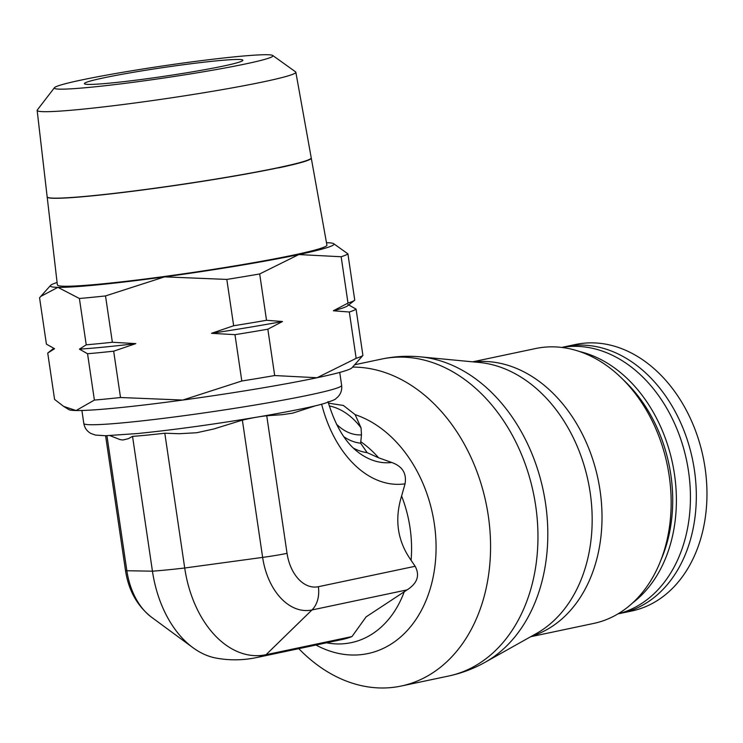 <?xml version="1.0" encoding="UTF-8"?>
<svg xmlns="http://www.w3.org/2000/svg" width="743" height="743" viewBox="0 0 743 743"><rect width="100%" height="100%" fill="white"/><g stroke="black" fill="none" stroke-linecap="round" stroke-linejoin="round"><path stroke-width="1.11" d="M272.737 55.484L295.565 71.839A130.74 7.161 171.6 0 1 295.835 72.201A130.74 7.161 171.6 0 1 263.793 81.758A130.74 7.161 171.6 0 1 121.36 104.744A130.74 7.161 171.6 0 1 37.15 110.401A130.74 7.161 171.6 0 1 37.299 109.983L54.425 87.72A110.521 6.055 171.6 0 1 81.386 80.021A110.521 6.055 171.6 0 1 198.78 60.972A110.521 6.055 171.6 0 1 272.737 55.484A110.521 6.055 171.6 0 1 245.887 63.861A110.521 6.055 171.6 0 1 122.679 83.643A110.521 6.055 171.6 0 1 54.425 87.72M37.15 110.401L47.162 196.849A133.471 7.309 -8.4 0 0 133.127 191.072A133.471 7.309 -8.4 0 0 278.532 167.612A133.471 7.309 -8.4 0 0 311.233 157.86L295.835 72.201M278.551 167.742A133.471 7.309 171.6 0 1 133.146 191.202A133.471 7.309 171.6 0 1 47.18 196.979A133.471 7.309 171.6 0 1 47.18 196.914M311.233 157.99A133.471 7.309 171.6 0 1 311.271 158.11L326.92 245.116A136.238 7.458 171.6 0 1 293.541 255.072A136.238 7.458 171.6 0 1 145.108 279.015A136.238 7.458 171.6 0 1 57.369 284.913L47.18 196.979M259.688 273.953L266.523 320.289L282.498 321.515L267.842 329.205A156.383 8.563 171.6 0 1 251.719 331.945A156.383 8.563 171.6 0 1 234.974 334.666L211.514 333.31L233.655 325.75L226.81 279.414A156.383 8.563 -8.4 0 0 243.565 276.693A156.383 8.563 -8.4 0 0 259.688 273.953L298.825 254.552A143.353 7.848 171.6 0 1 237.816 265.818A143.353 7.848 171.6 0 1 164.565 276.87L226.81 279.414M241.809 381.001L182.759 400.059A143.353 7.848 -8.4 0 0 256.01 389.007A143.353 7.848 -8.4 0 0 317.02 377.741L274.687 375.54A156.383 8.563 171.6 0 1 258.564 378.28A156.383 8.563 171.6 0 1 241.809 381.001L234.974 334.666M233.655 325.75A156.383 8.563 -8.4 0 0 250.41 323.029A156.383 8.563 -8.4 0 0 266.523 320.289M315.961 405.632L292.733 413.136L282.359 414.668L266.737 415.764C259.966 416.479 251.84 417.938 242.367 420.12L213.724 428.999L196.626 432.751L179.119 433.708L164.807 433.206A104.252 5.712 171.6 0 1 147.188 435.101A104.252 5.712 171.6 0 1 132.542 436.373L128.316 438.695L122.836 440.005L120.004 439.596L109.983 435.621M561.987 347.418A136.183 101.559 78.1 0 1 564.921 346.74A136.183 101.559 78.1 0 1 573.187 345.467A136.183 101.559 78.1 0 1 693.498 464.505A136.183 101.559 78.1 0 1 621.176 613.226A136.183 101.559 78.1 0 1 618.222 613.792M618.065 613.829A136.183 101.559 -101.9 0 0 687.266 463.873A136.183 101.559 -101.9 0 0 567.299 346.712A136.183 101.559 -101.9 0 0 561.829 347.445M564.921 346.74L575.565 344.492A136.183 101.559 78.1 0 1 583.831 343.22A136.183 101.559 78.1 0 1 704.141 462.257A136.183 101.559 78.1 0 1 631.829 610.978L621.176 613.226M472.632 361.832L535.61 348.532A140.483 104.772 78.1 0 1 544.136 347.222A140.483 104.772 78.1 0 1 668.245 470.022A140.483 104.772 78.1 0 1 593.638 623.442L530.66 636.732M164.807 433.206L184.71 568.005A101.977 67.706 84.4 0 0 266.05 654.704L351.959 636.575L366.123 616.857L407.136 589.868C417.371 583.292 420.046 575.426 415.151 566.277L411.093 560.296C397.486 541.08 394.319 519.645 401.601 496.018L405.046 483.832A112.695 74.82 84.4 0 1 321.645 404.183M405.019 483.944C406.867 473.495 402.446 466.353 391.775 462.499L378.614 457.79L367.144 452.654L360.643 443.19L361.469 434.869L361.061 427.922L355.145 414.65A123.338 91.983 78.1 0 1 434.33 523.852A123.338 91.983 78.1 0 1 360.531 654.704A123.338 91.983 78.1 0 1 315.979 645.026M352.563 367.107A161.983 120.803 78.1 0 1 488.132 514.713A161.983 120.803 78.1 0 1 401.183 686.04A161.983 120.803 78.1 0 1 391.357 687.554A161.983 120.803 78.1 0 1 298.797 648.658M104.029 77.792A80.086 4.384 171.6 0 1 191.211 63.722A80.086 4.384 171.6 0 1 242.859 60.239A80.086 4.384 171.6 0 1 223.234 66.09A80.086 4.384 171.6 0 1 136.053 80.16A80.086 4.384 171.6 0 1 84.405 83.634A80.086 4.384 171.6 0 1 104.029 77.792M132.542 436.373L152.445 571.181A104.252 5.712 -8.4 0 0 184.71 568.005L262.641 557.399A26.061 1.43 -8.4 0 0 287.049 553.34A39.249 26.061 84.4 0 0 318.357 586.71A26.061 19.439 78.1 0 1 311.958 609.966L266.05 654.704A104.252 77.755 78.1 0 1 256.586 657.564L342.486 639.435A104.252 77.755 -101.9 0 0 351.959 636.575M106.927 435.714L126.858 570.735A61.827 41.041 84.4 0 0 151.405 617.117C137.158 605.87 128.52 590.332 125.493 570.485A26.061 1.43 -8.4 0 0 126.858 570.735L152.445 571.181A101.977 67.706 84.4 0 0 192.939 647.673A101.977 67.706 84.4 0 0 215.99 658.057A104.252 104.252 0 0 0 256.586 657.564M336.449 424.132A59.681 39.62 84.4 0 0 361.469 434.869M328.443 403.152L343.368 405.455L355.145 414.65M326.493 242.71A143.353 7.848 171.6 0 1 333.579 243.62A143.353 7.848 171.6 0 1 298.825 254.552L341.158 256.753A156.383 8.563 -8.4 0 0 347.91 253.855L333.579 243.62M63.619 406.384L68.904 409.625A143.353 7.848 -8.4 0 0 76.074 410.535A143.353 7.848 -8.4 0 0 182.759 400.059L120.515 397.514A156.383 8.563 171.6 0 1 94.389 400.078L76.074 410.535L63.619 406.384L54.573 399.39L47.728 353.055L54.555 348.727L46.41 344.139L39.565 297.804L40.754 296.42L57.889 287.346L79.39 298.491A156.383 8.563 -8.4 0 0 105.515 295.928L164.565 276.87A143.353 7.848 171.6 0 1 57.889 287.346A143.353 7.848 171.6 0 1 50.561 285.414A143.353 7.848 171.6 0 1 57.081 282.489M362.909 355.442A156.383 8.563 171.6 0 1 356.157 358.34L317.02 377.741A143.353 7.848 -8.4 0 0 351.922 367.831L362.909 355.442L356.073 309.107A156.383 8.563 171.6 0 1 349.321 312.004L333.347 310.778L348.003 303.088L341.158 256.753M94.389 400.078L87.553 353.742L79.408 349.154L86.234 344.826L79.39 298.491M47.728 353.055A156.383 8.563 171.6 0 1 47.775 353.018L53.719 348.337M347.928 304.519L356.073 309.107M347.91 253.855L354.755 300.191A156.383 8.563 -8.4 0 1 354.708 300.228A156.383 8.563 -8.4 0 1 348.003 303.088M356.157 358.34L349.321 312.004M267.842 329.205L274.687 375.54M105.515 295.928L112.36 342.263L135.811 343.619L113.67 351.179L120.515 397.514M86.234 344.826A156.383 8.563 -8.4 0 0 112.36 342.263M113.67 351.179A156.383 8.563 171.6 0 1 87.553 353.742M135.811 343.619A148.563 8.136 171.6 0 1 79.408 349.154M282.498 321.515A148.563 8.136 171.6 0 1 211.514 333.31M354.708 300.228L347.659 305.782A148.563 8.136 171.6 0 1 333.347 310.778M311.271 158.11A133.471 7.309 171.6 0 1 278.569 167.872M83.81 423.473C84.656 428.024 87.042 431.358 90.952 433.485L95.457 435.082L105.525 435.732L137.557 433.541C175.088 429.714 216.269 424.012 261.099 416.442C293.578 410.749 314.642 406.412 324.292 403.449C332.232 400.783 336.115 399.158 335.938 398.564L337.777 396.985C340.861 393.818 342.151 389.954 341.65 385.403A130.313 7.133 171.6 0 1 309.72 394.914A130.313 7.133 171.6 0 1 127.787 422.368A130.313 7.133 171.6 0 1 83.81 423.473L81.897 410.489M535.675 505.704A161.983 120.803 78.1 0 1 448.586 676.037C461.431 673.307 473.597 668.728 485.068 662.301A160.265 119.53 78.1 0 0 545.548 503.475A160.265 119.53 78.1 0 0 420.584 356.872C407.498 355.628 394.524 356.361 381.67 359.055A161.983 120.803 78.1 0 1 391.496 357.541A161.983 120.803 78.1 0 1 535.675 505.704M473.811 361.943A140.483 104.772 78.1 0 1 474.991 361.813A140.483 104.772 78.1 0 1 600.028 490.315A140.483 104.772 78.1 0 1 531.7 636.157M420.584 356.872L479.291 362.463A142.201 106.054 78.1 0 1 590.165 492.544A142.201 106.054 78.1 0 1 536.502 633.454L485.068 662.301M623.21 379.729A133.573 99.618 78.1 0 1 670.827 474.786A133.573 99.618 78.1 0 1 661.159 559.488M579.633 351.55A136.183 101.559 78.1 0 1 674.468 474.238A136.183 101.559 78.1 0 1 632.692 602.879M404.35 591.456A109.212 81.451 78.1 0 1 344.687 643.661A109.212 81.451 78.1 0 1 326.548 642.797M401.601 496.018A109.212 81.451 78.1 0 1 410.034 527.799A109.212 81.451 78.1 0 1 411.093 560.296M360.801 441.732A109.212 81.451 78.1 0 1 378.614 457.79M242.367 420.12L262.641 557.399A61.827 41.041 84.4 0 0 311.958 609.966L407.136 589.868M329.26 405.919A65.161 48.592 78.1 0 1 361.061 427.922M318.357 586.71L415.151 566.277M266.737 415.755L287.049 553.34M328.016 401.601C335.353 426.092 345.709 443.2 359.092 452.914A90.126 59.839 84.4 0 0 391.775 462.499M353.454 448.14A78.842 52.344 84.4 0 0 367.144 452.654M343.814 436.708A68.477 45.462 84.4 0 0 360.643 443.19M339.737 372.419L341.65 385.403M354.652 364.757L381.67 359.055M151.405 617.117L192.939 647.673M401.183 686.04L448.586 676.037M105.59 435.732L125.493 570.485M50.561 285.414L40.754 296.42"/></g></svg>
